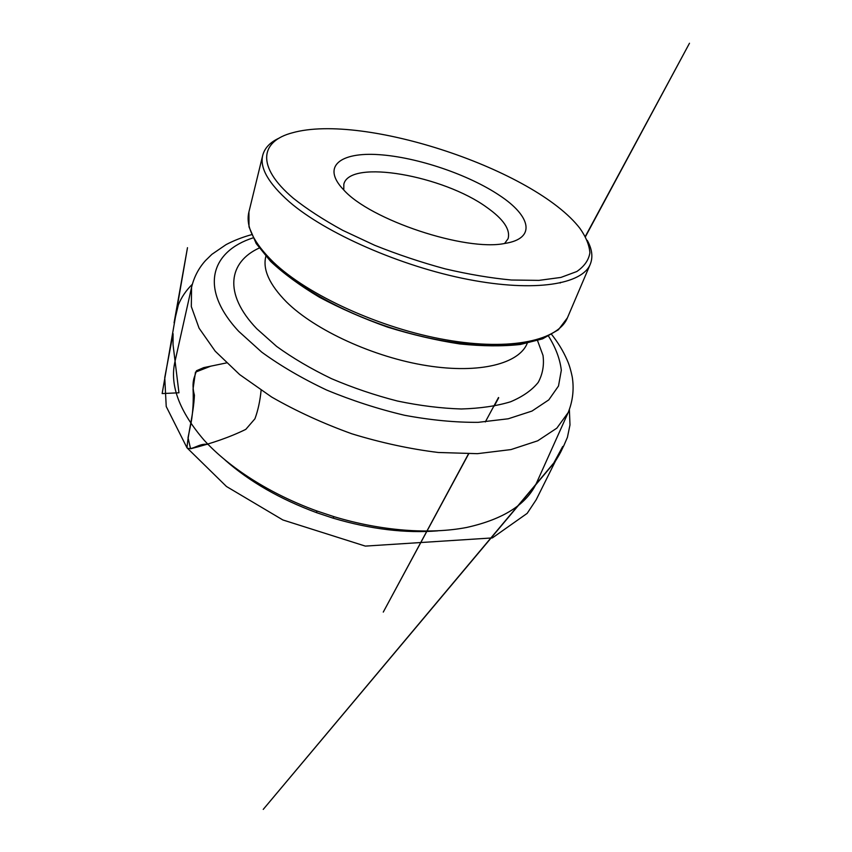 <?xml version="1.0" encoding="UTF-8"?>
<svg xmlns="http://www.w3.org/2000/svg" width="852" height="852" viewBox="0 0 852 852"><rect width="100%" height="100%" fill="white"/><g stroke="black" fill="none" stroke-linecap="round" stroke-linejoin="round"><path stroke-width="1.28" d="M587.273 240.402C592.119 249.167 593.12 257.102 590.276 264.216C582.448 284.099 535.578 292.534 468.142 279.445C400.834 266.474 325.198 232.99 289.265 201.775C268.391 183.276 259.551 167.769 262.746 155.256C264.727 147.854 270.286 142.103 279.413 137.992M293.344 198.271C306.89 209.049 323.377 219.741 342.781 230.359L374.72 245.301C397.703 254.503 421.154 262.352 445.095 268.838C468.707 274.365 490.837 278.093 511.488 280.02L538.911 280.383L560.893 277.433L576.815 271.522C584.376 266.293 588.732 260.062 589.893 252.81C589.318 245.163 586.027 237.058 580.01 228.485C535.013 169.772 363.57 112.741 292.374 132.805C260.68 141.027 255.27 166.087 293.344 198.271M499.836 195.619C468.664 174.596 417.246 157.194 378.98 154.659C340.651 151.944 320.959 166.204 343.612 189.804C370.013 219.869 465.682 251.702 504.831 243.438C536.792 238.528 530.615 215.929 499.836 195.619M437.79 530.839C405.371 533.458 370.418 529.22 332.951 518.112L316.71 512.702C280.042 499.155 249.519 481.625 225.13 460.101M174.873 362.025C169.644 385.328 179.357 411.346 204.001 440.058C229.124 467.705 270.116 494.022 316.688 510.912L334.037 516.685C381.451 531.052 430.036 534.534 466.715 527.452C503.649 519.219 527.005 504.214 536.781 482.413L568.167 412.581L556.825 428.162L537.708 440.803L510.987 449.579L477.386 453.669L438.29 452.487C410.078 449.015 381.302 442.806 351.961 433.838C323.1 423.444 296.336 411.186 271.671 397.053L239.657 374.582L215.205 351.184L199.059 328.148L191.317 306.582L191.572 287.305L174.873 362.025M504.618 243.47L508.08 238.709C510.572 229.571 503.468 219.124 486.758 207.345C443.604 175.778 350.183 158.781 343.846 184.075L343.761 189.964M261.106 390.333C260.052 401.047 257.986 410.536 254.918 418.801L245.802 429.365C230.146 437.044 211.743 443.509 190.56 448.77L188.026 437.651L191.167 422.39C192.989 411.75 193.617 400.621 193.053 389.023L195.47 372.164L210.71 366.179L226.43 362.92L203.745 367.617L196.492 370.737L193.862 378.639C192.595 383.741 192.786 389.257 194.426 395.211C193.542 414.083 188.313 431.485 186.993 447.811L226.483 486.503L282.875 519.965L365.338 546.1L492.371 537.921L527.164 513.373L536.174 499.783L562.725 446.48L553.353 463.808L263.236 809.4L555.6 460.815C561.617 451.23 561.979 448.993 563.779 445.766L567.421 437.321L569.988 424.935L569.381 409.684M262.746 155.256L248.933 211.882C245.387 225.918 253.534 242.692 273.396 262.182C307.572 295.037 380.386 328.499 446.011 339.852C511.754 351.322 558.529 340.097 567.421 317.828L590.276 264.216M253.033 237.878C211.85 251.063 198.09 287.699 238.73 331.364L261.766 352.174C280.596 365.859 302.183 378.469 326.54 389.992C351.961 400.546 377.979 408.981 404.604 415.286C430.856 420.153 455.373 422.507 478.174 422.336L508.218 418.79L531.978 411.069L548.794 399.876L558.497 386.009L561.319 370.279C560.02 359.139 555.77 347.776 548.56 336.189M537.537 340.619L543.001 355.412C544.29 365.05 542.703 374.028 538.251 382.346C532.053 390.12 522.83 396.595 510.593 401.771C496.673 406.021 480.251 408.417 461.337 408.981C441.261 408.364 420.004 405.722 397.554 401.058C374.912 395.264 352.888 387.798 331.471 378.661C310.948 368.767 292.662 358.021 276.623 346.413L256.74 328.712C222.851 293.301 228.868 261.905 259.21 248.028M265.856 256.314C262.512 269.381 269.381 284.579 286.453 301.928C314.91 330.15 373.794 357.329 427.022 365.678C480.336 374.124 519.315 363.399 527.25 343.271M535.141 340.236C503.692 350.353 445.34 345.923 387.596 326.71C329.862 307.508 280.478 276.101 261.351 249.157M208.154 444.488C199.134 442.657 192.158 451.059 186.993 447.811L166.225 406.51L164.745 377.585L173.073 333.664L173.052 344.73L178.952 392.793L162.157 393.571L187.483 247.687L174.074 322.802L178.356 304.835C181.54 297.114 186.205 290.255 192.339 284.259M332.951 518.112L334.037 516.685M316.71 512.702L316.688 510.912M248.933 211.882L249.008 226.845L256.218 243.576L270.627 261.394C283.684 273.62 299.968 285.569 319.457 297.252C340.48 308.488 363.144 318.424 387.468 327.083C412.123 334.719 436.235 340.342 459.803 343.942C482.413 346.263 502.605 346.445 520.391 344.474L542.596 338.84L558.39 329.767L567.421 317.828M251.564 234.673C242.405 237.186 233.917 240.509 226.089 244.609L211.892 254.333L205.481 260.595C198.612 268.242 193.979 277.156 191.572 287.305M568.167 412.581C572.789 401.111 574.163 389.3 572.278 377.148C570.797 369.949 569.072 364.219 567.091 359.959C563.268 351.162 558.124 342.674 551.67 334.495M485.31 421.942L498.484 397.522M560.201 283.024L560.563 282.353M585.313 236.441L689.481 43.25L585.452 236.696M498.708 397.767L494.192 406.159M468.493 453.871L383.272 612.098L468.664 453.871"/></g></svg>
